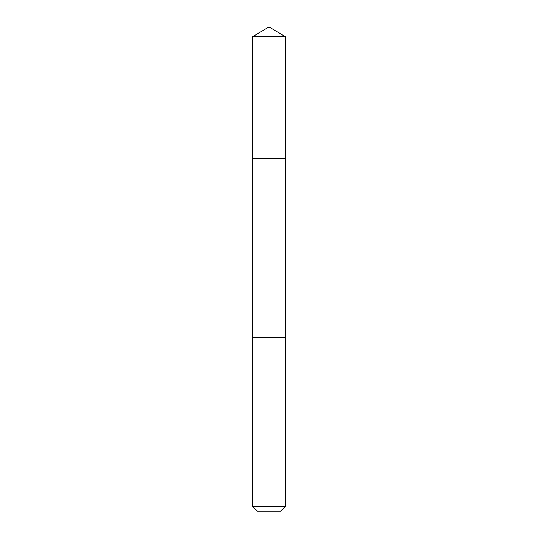 <?xml version="1.0" encoding="UTF-8"?>
<svg xmlns="http://www.w3.org/2000/svg" width="538" height="538" viewBox="0 0 538 538"><rect width="100%" height="100%" fill="white"/><g stroke="black" fill="none" stroke-linecap="round" stroke-linejoin="round"><path stroke-width="0.4" stroke-dasharray="2.69 2.02" d="M274.306 158.34L252.571 158.34L274.306 158.34M252.571 36.772L285.429 36.772M252.578 337.286L285.422 337.286M252.571 337.286L285.429 337.286M252.571 506.359L285.429 506.359M257.312 511.1L280.688 511.1"/><path stroke-width="0.81" d="M252.571 158.34L285.429 158.34L285.429 36.772L252.571 36.772L252.571 158.34L285.429 158.34L285.422 337.286L252.578 337.286L252.571 158.34M263.694 337.286L252.571 337.286L252.571 506.359L285.429 506.359L285.429 337.286L263.694 337.286M285.429 506.359L280.688 511.1L257.312 511.1L252.571 506.359M269 158.34L269 26.9L252.571 36.772M269 26.9L285.429 36.772"/></g></svg>
